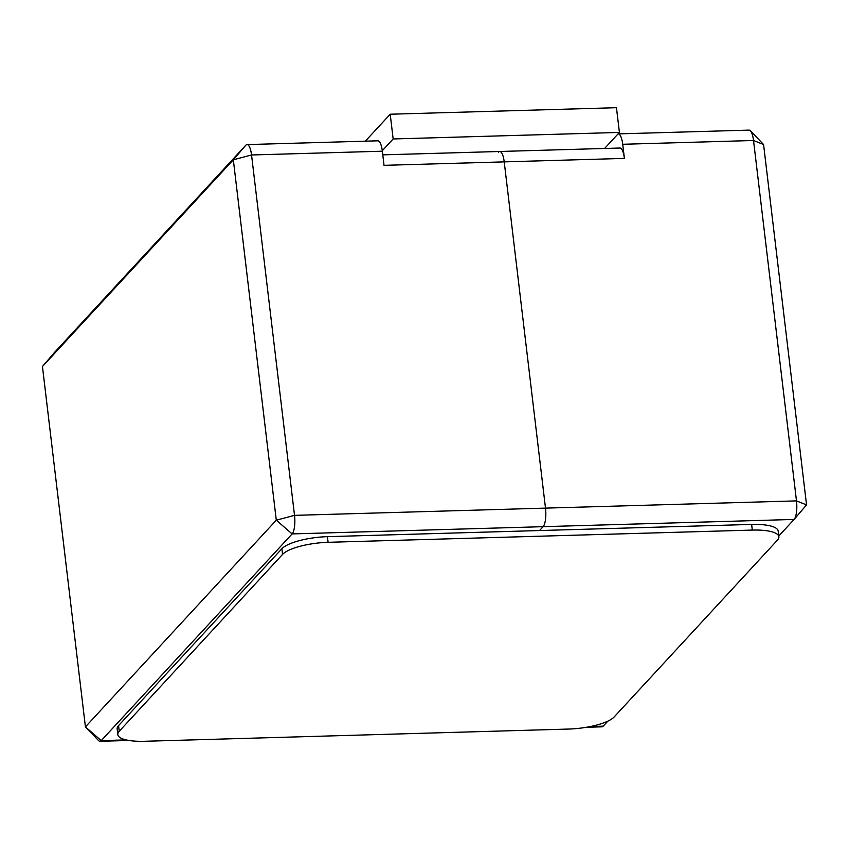 <?xml version="1.0" encoding="UTF-8"?>
<svg xmlns="http://www.w3.org/2000/svg" width="849" height="849" viewBox="0 0 849 849"><rect width="100%" height="100%" fill="white"/><g stroke="black" fill="none" stroke-linecap="round" stroke-linejoin="round"><path stroke-width="1.27" d="M54.729 352.176A14.815 4.394 88.3 0 1 54.814 352.07A14.815 4.394 88.3 0 1 54.909 351.974L245.786 145.264A14.815 4.394 88.3 0 1 247.038 144.585L377.837 140.817A14.815 4.394 88.3 0 1 382.347 151.207L384.035 165.332L504.221 161.872L545.504 508.127A14.815 4.394 88.3 0 1 543.105 526.677L539.539 530.551L543.105 526.677A14.815 4.394 -91.7 0 0 545.504 508.127L504.221 161.872A14.815 4.394 88.3 0 0 499.711 151.483L619.897 148.023A14.815 4.394 88.3 0 1 624.408 158.402L504.221 161.872A14.815 4.394 -91.7 0 0 499.711 151.483A14.815 4.394 -91.7 0 0 498.448 152.162M778.788 536.016L794.091 519.439A14.815 4.394 -91.7 0 0 794.186 519.344A14.815 4.394 -91.7 0 0 796.489 500.889L753.519 140.499L622.72 144.277L624.408 158.402M622.72 144.277A14.815 4.394 -91.7 0 0 618.21 133.887A14.815 4.394 -91.7 0 0 618.051 133.898M586.436 727.275L601.962 726.829A14.815 4.394 -91.7 0 0 603.215 726.15L607.831 721.151M763.58 144.521L750.399 130.81A14.815 4.394 -91.7 0 1 753.519 140.499L763.58 144.521L806.55 504.9L796.489 500.889L294.518 515.354A14.815 4.394 88.3 0 1 292.12 533.915L101.243 740.625A14.815 4.394 88.3 0 1 99.991 741.294A14.815 4.394 88.3 0 1 98.601 740.604L85.42 726.893L276.296 520.182L233.326 159.803L42.45 366.513L85.42 726.893L101.243 740.625L126.098 739.904M750.399 130.81A14.815 4.394 -91.7 0 0 749.009 130.12L618.21 133.887M382.283 150.74L393.161 138.96L619.409 132.433L616.459 107.706L390.211 114.222L365.325 141.178M393.161 138.96L390.211 114.222M604.605 148.458L619.409 132.433M247.038 144.585A14.815 4.394 88.3 0 1 251.548 154.974L294.518 515.354L276.296 520.182L292.12 533.915L794.091 519.439M118.563 725.598L119.242 731.244A37.038 10.273 173.2 0 0 117.809 734.618L117.141 728.962A37.038 10.273 -6.8 0 1 118.563 725.598L281.879 548.73A37.038 10.273 -6.8 0 1 327.438 536.664L751.641 524.427A37.038 10.273 -6.8 0 1 778.204 531.103L778.883 536.748A37.038 10.273 173.2 0 0 752.31 530.084L751.641 524.427M327.438 536.664L328.107 542.309L752.31 530.084M778.883 536.748A37.038 10.273 173.2 0 1 777.451 540.123L614.135 716.981A37.038 10.273 173.2 0 1 568.575 729.058L144.383 741.283A37.038 10.273 173.2 0 1 117.809 734.618M119.242 731.244L282.558 554.386L281.879 548.73M328.107 542.309A37.038 10.273 173.2 0 0 282.558 554.386M590.48 726.521L603.215 726.15M794.186 519.344L806.55 504.9L794.271 519.238M382.347 151.207L251.548 154.974L233.326 159.803L245.786 145.264M54.909 351.974L42.45 366.513L54.814 352.07M499.711 151.483L382.782 154.858M128.931 740.466L99.991 741.294"/></g></svg>
